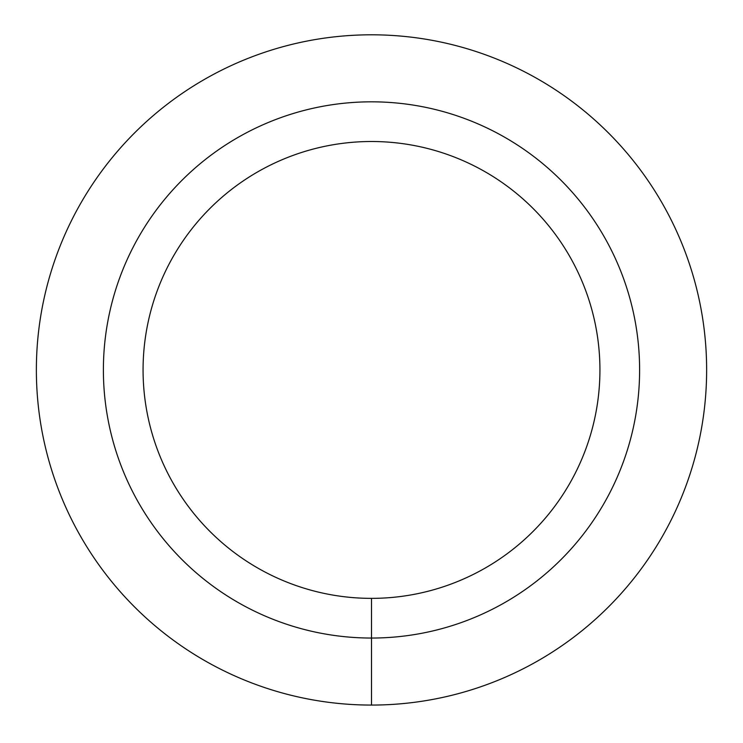 <?xml version="1.0" encoding="UTF-8"?>
<svg xmlns="http://www.w3.org/2000/svg" width="743" height="743" viewBox="0 0 743 743"><rect width="100%" height="100%" fill="white"/><g stroke="black" fill="none" stroke-linecap="round" stroke-linejoin="round"><path stroke-width="1.11" d="M371.5 705.07A335.13 335.13 0 0 0 661.734 202.375A335.13 335.13 0 0 0 81.266 202.375A335.13 335.13 0 0 0 371.5 705.07L371.5 638.042A268.102 268.102 0 0 0 603.688 235.884A268.102 268.102 0 0 0 139.312 235.884A268.102 268.102 0 0 0 371.5 638.042L371.5 598.366A228.426 228.426 0 0 0 569.324 255.722A228.426 228.426 0 0 0 173.676 255.722A228.426 228.426 0 0 0 371.5 598.366"/></g></svg>
